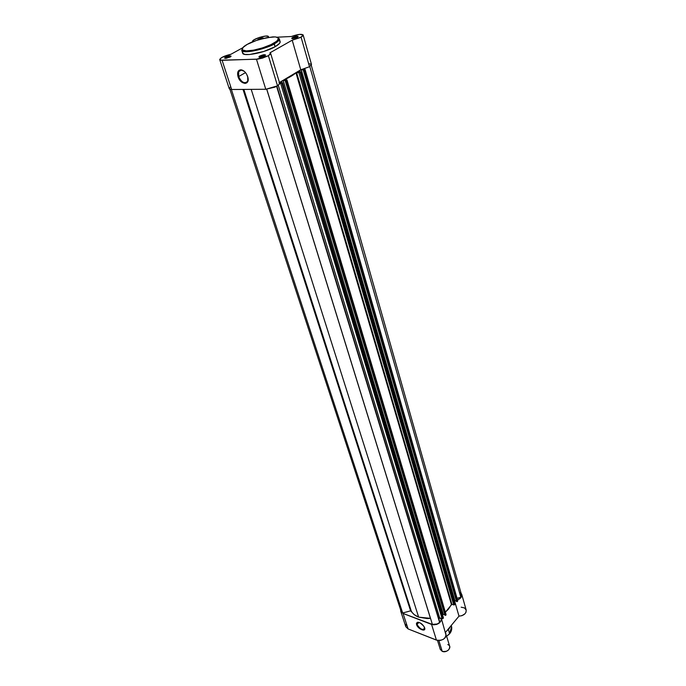 <?xml version="1.0" encoding="UTF-8"?>
<svg xmlns="http://www.w3.org/2000/svg" width="686" height="686" viewBox="0 0 686 686"><rect width="100%" height="100%" fill="white"/><g stroke="black" fill="none" stroke-linecap="round" stroke-linejoin="round"><path stroke-width="1.03" d="M260.286 56.441L259.497 57.212L260.286 56.441L260.517 57.178L260.286 56.441C262.609 55.377 264.264 55.043 265.25 55.455C264.264 55.043 262.609 55.377 260.286 56.441L259.84 56.012L260.286 56.441M264.667 55.849L259.865 57.23C258.631 57.178 258.622 56.767 259.84 56.012L259.008 57.049L261.057 57.101L264.17 56.106L265.568 54.957L263.433 54.769L259.84 56.012C264.084 54.357 265.782 54.245 264.95 55.669L264.667 55.849M292.965 37.944L292.236 38.639L292.965 37.944L293.162 38.613L292.965 37.944C295.212 36.924 296.841 36.59 297.853 36.967C296.841 36.59 295.212 36.924 292.965 37.944L292.528 37.533L292.965 37.944M297.355 37.293L292.545 38.648L292.528 37.533L291.696 38.365L292.759 38.648L296.335 37.773L298.178 36.461L296.018 36.324L292.528 37.533C296.635 35.929 298.333 35.801 297.613 37.138L297.355 37.293M258.673 39.591L263.09 38.476L258.673 39.591L258.245 39.179L258.673 39.591M257.43 40.114L258.245 39.179L257.43 40.114M226.037 57.598L225.205 58.361L226.037 57.598L226.26 58.301L226.037 57.598C228.241 56.586 229.827 56.261 230.779 56.612C229.827 56.261 228.241 56.586 226.037 57.598L225.6 57.178L226.037 57.598M230.153 57.024L225.505 58.37C224.348 58.31 224.382 57.916 225.6 57.178L224.708 58.199L226.629 58.241L231.096 56.158L229.107 55.969L225.6 57.178C229.639 55.6 231.285 55.463 230.547 56.784L230.153 57.024M244.207 71.275L241.189 70.058C238.514 70.461 237.665 72.622 238.651 76.558L238.051 76.729C237.004 72.536 237.905 70.229 240.76 69.801C243.796 70.212 246.111 72.467 247.689 76.566L247.8 81.411L246.703 82.912L245.022 83.443L240.992 81.505L238.051 76.729L237.905 71.884L238.985 70.366L240.666 69.801L242.681 70.281L244.73 71.738L246.488 73.942L247.938 77.484C249.978 85.664 240.409 84.867 238.051 76.729L238.651 76.558L238.668 71.644C239.877 69.689 241.729 69.56 244.207 71.275M242.681 53.234L244.902 54.408L249.678 54.503L263.724 51.493L275.155 46.699L273.671 43.227C270.361 45.345 257.687 50.301 247.603 50.884C238.325 51.038 243.007 46.502 247.226 44.401L256.358 40.474L266.785 37.67L275.112 36.898L277.573 37.404L278.559 38.459L276.732 41.211L270.953 44.624L262.584 47.866L253.657 50.147L246.368 50.901L242.467 49.975L242.072 49.178L242.801 47.617L247.226 44.401C252.431 41.194 260.937 38.699 272.762 36.898C282.135 36.598 277.984 41.049 273.671 43.227L274.297 43.818C277.427 42.215 279.099 40.525 279.305 38.759C279.588 40.054 277.916 41.743 274.297 43.818L275.155 46.699C278.773 44.616 280.437 42.918 280.145 41.614L279.305 38.759L275.986 36.993M245.537 72.613L238.651 76.558L245.537 72.613M256.461 59.228L265.782 89.274L277.53 85.836L268.389 55.72L256.461 59.228L220.489 60.188L219.734 59.348L221.981 57.384L230.976 54.245L242.535 47.874L230.976 54.245C224.245 55.866 220.498 57.675 219.734 59.673L222.101 60.308L231.645 89.497L265.782 89.274L274.897 87.139L278.284 85.347L279.734 83.606L277.53 85.836L268.389 55.72L262.498 58.113L257.773 59.116L222.101 60.308L231.645 89.497L265.782 89.274L256.461 59.228M270.644 53.379L269.95 52.831L292.202 40.191L300.768 69.783L279.451 82.509L300.768 69.783L309.506 66.731L301.077 37.121L303.143 34.986C301.608 33.777 297.707 34.283 291.43 36.495L277.135 37.198L291.43 36.495L299.456 34.394L303.083 34.866L302.56 36.084L300.202 37.576L292.202 40.191L300.768 69.783L309.506 66.731L301.077 37.121L292.202 40.191L269.95 52.831L270.55 53.945L268.389 55.72L270.644 53.379L279.708 83.383M252.8 41.795L252.722 40.92L253.82 39.934L259.359 37.438L265.696 36.075L268.235 36.367L268.2 37.413L268.475 36.658C268.123 34.18 251.488 39.256 252.577 41.512L252.8 41.795M263.621 38.313L262.198 37.919L258.245 39.179C261.417 37.841 263.201 37.567 263.596 38.356M242.895 51.75L242.578 52.788M243.487 46.922L241.729 50.25C242.758 55.052 271.15 47.034 274.297 43.818C264.016 49.872 242.089 54.151 241.729 50.25L242.63 53.088C242.99 57.015 264.899 52.771 275.155 46.699L279.588 43.338L280.18 41.743L279.142 40.645M279.665 83.272L278.996 82.774M309.506 66.731L311.504 64.484L309.506 66.731M311.444 64.355L308.923 63.687M230.582 86.908L229.921 87.439M229.484 87.945L229.553 89.094L231.645 89.497L229.278 88.743L219.734 59.673M248.075 78.238L247.646 81.257C244.628 84.121 241.626 82.56 238.651 76.558C240.675 83.606 249.027 85.15 248.075 78.238M243.839 89.42L411.266 611.037C412.723 613.747 415.184 615.788 418.649 617.143L251.205 89.369L418.649 617.143L427.301 618.566L430.508 618.335L266.717 89.231L430.456 618.335L418.649 617.143L414.198 614.605L410.588 610.849L411.266 611.037L243.839 89.42M282.46 82.706L443.422 617.863L282.435 82.723L281.843 83.075L442.993 618.498L443.37 618.052L442.101 618.738L442.813 618.652L281.843 83.075L280.643 83.426L442.101 618.738L439.657 617.82L278.276 85.356L439.657 617.82L438.663 618.42L276.921 86.187L439.623 622.442C437.488 624.294 435.07 624.937 432.386 624.397L266.777 89.231L432.386 624.397L437.171 624.003L439.623 622.442L438.808 618.017L442.101 618.738L280.643 83.426L279.725 83.435L282.546 82.603L279.528 82.783L282.546 82.594L443.379 617.786M304.978 69.149L457.759 600.73L304.764 69.38L304.198 69.723L457.296 601.528L457.665 601.09L456.859 601.639L303.606 69.895L456.55 601.528L457.09 601.648L304.198 69.723L303.229 69.903L456.55 601.528L303.546 69.706L301.265 69.758L454.861 600.602L454.243 601.339L454.861 600.602L301.265 69.758L297.587 71.953L300.708 71.747L455.032 604.092L300.614 71.859L300.031 72.21L454.621 604.7L454.99 604.263L454.329 604.906L300.031 72.21L298.839 72.562L453.738 604.941L451.894 604.272L296.609 72.605L451.894 604.272L453.738 604.941L298.839 72.562L295.949 72.827L451.414 604.452L451.894 604.272L445.497 612.049L448.558 609.065L451.414 604.452L295.949 72.827C293.445 75.057 289.638 77.329 284.519 79.636L286.945 79.91L286.139 80.511L445.728 615.248L446.106 614.802L445.283 615.368L285.539 80.682L444.974 615.248L445.643 615.325L286.139 80.511L285.162 80.691L444.974 615.248L285.496 80.494L283.207 80.519L443.293 614.296L444.862 614.879L443.293 614.296L442.59 615.119L443.293 614.296L283.207 80.519L279.511 82.723L283.207 80.519L286.731 80.159L284.373 79.722L291.224 76.197L296.155 72.707L300.031 72.21L300.571 71.704L297.587 71.953L301.265 69.758L303.744 69.878L304.978 69.149L303.778 69.08L304.978 69.149L457.673 600.584M401.01 609.425L401.164 611.475L402.673 612.992L410.588 610.849L402.673 612.992L231.379 89.497L402.673 612.992L401.044 611.157L229.904 89.274M286.945 79.91L445.951 614.176M454.861 600.602L456.447 601.176L454.861 600.602M311.281 65.281L461.421 594.428L460.855 597.249L309.789 66.559L460.855 597.249L457.056 598.278L460.855 597.249L461.241 596.554L461.429 594.453L459.534 592.344M243.007 89.42L410.588 610.849L243.007 89.42M439.623 622.442L276.604 86.35L439.623 622.442M300.605 71.867L454.904 603.963M417.011 624.5C420.518 629.534 423.073 630.674 424.685 627.904L424.617 628.89C422.164 630.245 419.626 628.788 417.011 624.5L418.837 622.365L417.011 624.5L416.959 623.034L418.383 622.271L417.705 622.356L417.011 624.5M424.643 627.759L424.711 627.99C425.989 632.423 417.791 629.002 416.574 624.62L416.436 623.36L417.397 622.305L420.252 622.939L423.897 626.249L424.771 629.019L423.193 630.117L419.309 628.307L416.574 624.62L417.311 622.331C420.338 622.356 422.782 624.166 424.643 627.759M449.39 633.941L445.651 636.977L449.544 633.753L448.43 629.491L449.544 633.753L451.602 626.764C451.885 629.739 451.199 632.072 449.544 633.753L449.502 633.915M446.432 631.257L449.081 628.753L446.766 630.854L450.685 626.138L449.081 628.753L450.771 626.035M441.338 618.455C440.815 623.231 437.557 625.22 431.571 624.414L436.433 640.107L408.11 628.933L405.803 626.704L408.11 628.933L403.051 613.447L400.744 611.26L400.624 609.871L400.941 611.732L403.051 613.447L408.11 628.933L437.342 640.39L440.429 640.415L443.422 639.249L444.965 637.946L446.149 635.588L441.347 618.455L441.167 620.684L439.477 622.914L436.665 624.432L433.483 624.835L403.051 613.447L431.571 624.414L436.433 640.107C442.461 640.93 445.668 638.906 446.054 634.044M461.729 594.342L461.052 593.116L461.832 595.431L460.941 597.592L457.545 599.958C460.709 598.595 462.107 596.726 461.729 594.342L466.171 610.008L464.448 607.925L461.155 607.179M406.241 623.745L405.726 626.387M445.728 633.315L445.248 632.681M445.54 632.329L458.994 616.148L461.935 615.676L464.979 613.773L466.017 612.204L466.18 610.043C466.291 613.567 463.899 615.616 458.994 616.148L454.586 600.936L458.994 616.148L445.54 632.329M437.505 640.424L440.292 649.419L442.213 651.348L438.886 640.561L442.213 651.348C446.955 651.983 449.467 650.379 449.742 646.529L446.697 636.445M447.787 644.574C453.026 646.401 447.195 653.552 442.213 651.348M241.189 70.058L240.76 69.801M241.704 69.921L238.668 71.644M268.68 37.336L268.475 36.658M303.143 34.986L311.504 64.493M443.422 617.863L282.546 82.594M455.032 604.083L300.708 71.747M451.277 625.426L451.602 626.764C452.091 629.182 451.405 631.549 449.544 633.873L445.54 637.165M450.805 625.992L449.081 628.753L446.449 631.231M405.812 626.721L400.744 611.26M417.44 622.476L416.959 623.034"/></g></svg>
